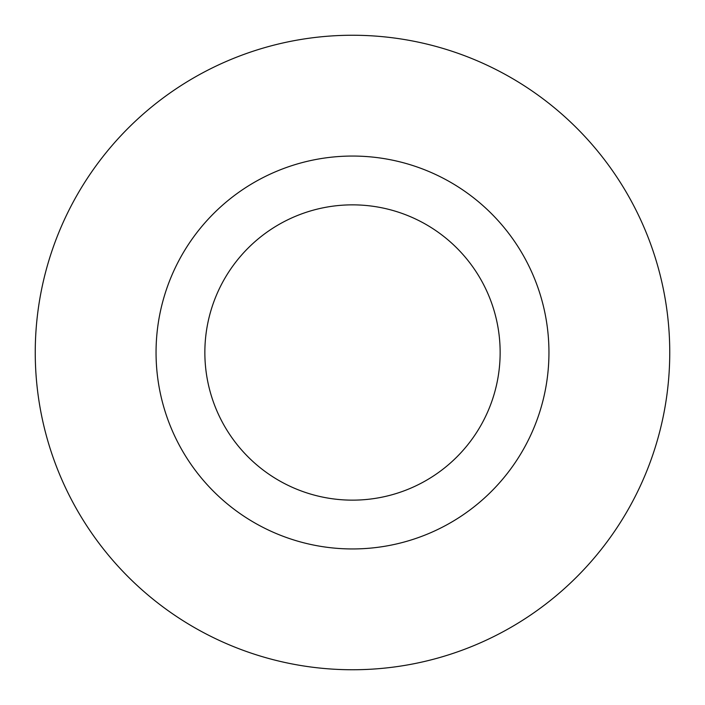 <?xml version="1.0" encoding="UTF-8"?>
<svg xmlns="http://www.w3.org/2000/svg" width="705" height="705" viewBox="0 0 705 705"><rect width="100%" height="100%" fill="white"/><g stroke="black" fill="none" stroke-linecap="round" stroke-linejoin="round"><path stroke-width="1.06" d="M500.145 352.5A147.645 147.645 0 0 0 352.5 204.855A147.645 147.645 0 0 0 204.855 352.5A147.645 147.645 0 0 0 352.5 500.145A147.645 147.645 0 0 0 500.145 352.5A147.645 147.645 0 0 1 352.5 500.145A147.645 147.645 0 0 1 204.855 352.5M669.75 352.5A317.25 317.25 0 0 0 352.5 35.25A317.25 317.25 0 0 0 35.25 352.5A317.25 317.25 0 0 0 352.5 669.75A317.25 317.25 0 0 0 669.75 352.5M352.5 548.948A196.448 196.448 0 0 0 548.948 352.5A196.448 196.448 0 0 0 352.5 156.052A196.448 196.448 0 0 0 156.052 352.5A196.448 196.448 0 0 0 352.5 548.948"/></g></svg>
